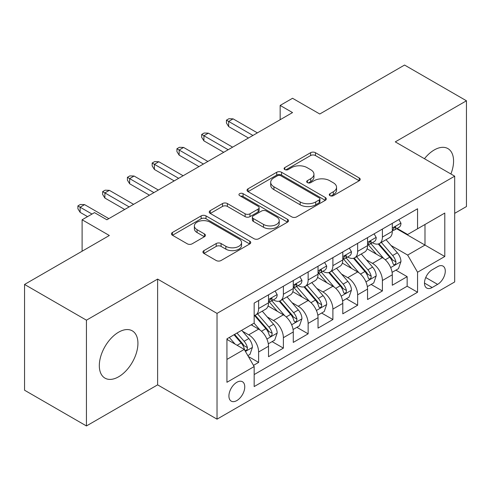 <?xml version="1.0" encoding="UTF-8"?>
<svg xmlns="http://www.w3.org/2000/svg" width="491" height="491" viewBox="0 0 491 491"><rect width="100%" height="100%" fill="white"/><g stroke="black" fill="none" stroke-linecap="round" stroke-linejoin="round"><path stroke-width="0.74" d="M329.989 195.657A2.406 1.387 0 0 0 333.389 195.657L359.209 180.749A3.437 1.982 0 0 0 360.216 179.35A3.437 1.982 0 0 0 359.209 177.945L315.468 152.695A3.437 1.982 0 0 0 310.607 152.695L284.792 167.597A2.406 1.387 0 0 0 284.086 168.579A2.406 1.387 0 0 0 284.792 169.561A2.406 1.387 0 0 0 288.192 169.561L291.531 167.634A10.998 6.346 0 0 1 307.084 167.634L310.729 169.739A10.998 6.346 0 0 1 313.952 174.231A10.998 6.346 0 0 1 310.729 178.718L307.391 180.645A2.406 1.387 0 0 0 306.685 181.627A2.406 1.387 0 0 0 307.391 182.609A2.406 1.387 0 0 0 310.791 182.609L314.136 180.682A10.998 6.346 0 0 1 329.682 180.682L333.328 182.787A10.998 6.346 0 0 1 336.55 187.274A10.998 6.346 0 0 1 333.328 191.766L329.989 193.693A2.406 1.387 0 0 0 329.283 194.675A2.406 1.387 0 0 0 329.989 195.657L329.989 193.693M118.626 376.781A27.306 15.767 120 0 0 136.461 352.716A27.306 15.767 120 0 0 132.275 330.836A27.306 15.767 120 0 0 118.626 332.186A27.306 15.767 120 0 0 100.784 356.251A27.306 15.767 120 0 0 104.97 378.131A27.306 15.767 120 0 0 118.626 376.781M450.891 173.986A27.306 15.767 120 0 0 447.921 148.601A27.306 15.767 120 0 0 434.265 149.951A27.306 15.767 120 0 0 424.445 158.716M236.834 400.576A11.201 6.469 120 0 0 244.156 390.707A11.201 6.469 120 0 0 242.437 381.728A11.201 6.469 120 0 0 236.834 382.286A11.201 6.469 120 0 0 229.518 392.156A11.201 6.469 120 0 0 231.236 401.135A11.201 6.469 120 0 0 236.834 400.576M203.931 250.619A3.437 1.982 0 0 0 202.924 252.024A3.437 1.982 0 0 0 203.931 253.424L216.206 260.512A3.437 1.982 0 0 0 221.067 260.512L249.741 243.953A3.437 1.982 0 0 0 250.741 242.554A3.437 1.982 0 0 0 249.741 241.149L205.999 215.899A3.437 1.982 0 0 0 201.138 215.899L172.464 232.452A3.437 1.982 0 0 0 171.457 233.851A3.437 1.982 0 0 0 172.464 235.257L187.286 243.812A3.437 1.982 0 0 0 192.147 243.812L204.416 236.73A3.437 1.982 0 0 0 205.422 235.324A3.437 1.982 0 0 0 204.416 233.925L197.069 229.678A9.194 5.309 0 0 1 194.375 225.928A9.194 5.309 0 0 1 200.052 221.024A9.194 5.309 0 0 1 210.068 222.171L238.865 238.798A9.194 5.309 0 0 1 241.554 242.554A9.194 5.309 0 0 1 235.883 247.458A9.194 5.309 0 0 1 225.866 246.304L221.067 243.536A3.437 1.982 0 0 0 216.206 243.536L203.931 250.619L203.931 253.424M454.691 213.34L466.45 206.551L466.45 100.784L404.559 65.051L319.77 114.004L292.538 98.28L280.158 105.43L292.538 112.574L106.866 219.772L94.487 212.628L82.107 219.772L82.107 251.214M86.441 320.181L86.441 425.949L157.617 384.858L157.617 279.091L86.441 320.181L24.55 284.449L109.34 235.496L82.107 219.772M157.617 279.091L217.028 313.393L454.691 176.177L454.691 281.951L217.028 419.161L217.028 313.393M466.45 100.784L395.273 141.874L454.691 176.177M291.777 216.881A3.437 1.982 0 0 0 296.638 216.881L325.312 200.322A3.437 1.982 0 0 0 326.319 198.923A3.437 1.982 0 0 0 325.312 197.517L281.57 172.267A3.437 1.982 0 0 0 276.709 172.267L248.035 188.82A3.437 1.982 0 0 0 247.028 190.22A3.437 1.982 0 0 0 248.035 191.625L291.777 216.881M240.615 196.179A2.406 1.387 0 0 1 243.057 196.517L243.057 193.657L287.523 219.336A3.437 1.982 0 0 1 288.53 220.735A3.437 1.982 0 0 1 287.523 222.141L258.849 238.694A3.437 1.982 0 0 1 253.988 238.694L210.252 213.444L210.252 210.633A3.437 1.982 0 0 0 209.246 212.038A3.437 1.982 0 0 0 210.252 213.444M210.252 210.633L222.521 203.55A3.437 1.982 0 0 1 227.382 203.55L245.119 213.794A3.437 1.982 0 0 0 249.98 213.794L258.119 209.092A3.437 1.982 0 0 0 259.125 207.687A3.437 1.982 0 0 0 258.119 206.288L239.651 195.621A2.406 1.387 0 0 1 238.951 194.639A2.406 1.387 0 0 1 240.437 193.356A2.406 1.387 0 0 1 243.057 193.657M86.441 425.949L24.55 390.216L24.55 284.449M253.485 365.384L258.622 362.419L248.348 356.484M242.505 331.241L248.716 334.831A14.006 8.083 60 0 1 258.622 351.986L268.522 346.265L268.522 356.699L283.375 348.125L272.112 341.619M267.257 316.947L273.475 320.537A14.006 8.083 60 0 1 283.375 337.691L293.28 331.971L293.28 342.405L308.133 333.831L296.871 327.325M292.016 302.659L298.233 306.243A14.006 8.083 60 0 1 308.133 323.397L318.033 317.677L318.033 328.111L332.892 319.537L321.623 313.037M316.769 288.364L322.986 291.955A14.006 8.083 60 0 1 332.892 309.103L342.792 303.389L342.792 313.823L357.644 305.242L346.382 298.743M341.527 274.07L347.745 277.661A14.006 8.083 60 0 1 357.644 294.809L367.55 289.095L367.55 299.528L382.403 290.954L382.403 280.521A14.006 8.083 -120 0 0 372.497 263.366L366.286 259.776M371.141 284.449L382.403 290.954M268.522 346.265A14.006 8.083 -120 0 0 258.622 329.111L251.196 324.827M293.28 331.971A14.006 8.083 -120 0 0 283.375 314.823L268.068 305.979M318.033 317.677A14.006 8.083 -120 0 0 308.133 300.529L292.826 291.691M342.792 303.389A14.006 8.083 -120 0 0 332.892 286.235L317.579 277.397M367.55 289.095A14.006 8.083 -120 0 0 357.644 271.94L342.337 263.102M437.61 266.656L432.16 269.798A10.851 6.266 120 0 0 425.071 279.361A10.851 6.266 120 0 0 426.734 288.057A10.851 6.266 120 0 0 432.16 287.523L437.61 284.375A10.851 6.266 120 0 0 444.699 274.813A10.851 6.266 120 0 0 443.035 266.116A10.851 6.266 120 0 0 437.61 266.656M226.934 359.412L244.26 349.408L254.166 366.562L254.166 386.57L417.559 292.237L417.559 272.229L407.653 255.075L391.039 245.488M254.166 366.562L226.934 382.286L226.934 338.833L254.166 323.109L254.166 303.1L417.559 208.767L417.559 228.775L444.791 213.057L444.791 256.505L417.559 272.229M273.346 299.878L273.475 299.958A14.006 8.083 60 0 0 280.478 300.652L290.377 294.931A14.006 8.083 -120 0 0 293.28 288.524L293.28 280.514M298.098 285.59L298.233 285.664A14.006 8.083 60 0 0 305.23 286.357L315.136 280.637A14.006 8.083 -120 0 0 318.033 274.23L318.033 266.226M322.857 271.296L322.986 271.37A14.006 8.083 60 0 0 329.989 272.063L339.895 266.349A14.006 8.083 -120 0 0 342.792 259.935L342.792 251.932M347.616 257.002L347.745 257.075A14.006 8.083 60 0 0 354.748 257.769L364.647 252.055A14.006 8.083 -120 0 0 367.55 245.641L367.55 237.638M254.166 374.565L407.156 286.235L407.156 276.66L392.303 285.234L392.303 274.8A14.006 8.083 -120 0 0 382.403 257.646L367.09 248.808M372.368 242.707L372.497 242.787A14.006 8.083 -120 0 0 379.5 243.481A14.006 8.083 -120 0 0 382.403 237.067L382.403 229.064M379.5 243.481L389.406 237.761A14.006 8.083 -120 0 0 392.303 231.347L392.303 223.344M258.622 300.529L258.622 308.532A14.006 8.083 60 0 1 255.719 314.94A14.006 8.083 60 0 1 254.166 315.51M255.719 314.94L265.625 309.226A14.006 8.083 -120 0 0 268.522 302.812L268.522 294.809M283.375 286.235L283.375 294.238A14.006 8.083 60 0 1 280.478 300.652M308.133 271.94L308.133 279.944A14.006 8.083 60 0 1 305.23 286.357M332.892 257.646L332.892 265.656A14.006 8.083 60 0 1 329.989 272.063M357.644 243.358L357.644 251.361A14.006 8.083 60 0 1 354.748 257.769M357.644 294.809L357.644 305.242M332.892 309.103L332.892 319.537M308.133 323.397L308.133 333.831M283.375 337.691L283.375 348.125M258.622 351.986L258.622 362.419M244.26 349.408L226.934 339.404M407.653 255.075L424.985 245.07L424.985 224.491L444.791 213.057M396.63 228.702L444.791 256.505M397.127 228.419L407.653 234.495L417.559 228.775M157.617 384.858L217.028 419.161M280.158 105.43L280.158 119.724M395.893 270.154L407.156 276.66M407.156 286.235L417.559 292.237M330.952 195.995L333.328 194.626A10.998 6.346 0 0 0 336.55 190.134L336.55 187.274M313.952 174.231L313.952 177.085A10.998 6.346 0 0 1 310.729 181.578L308.348 182.953M359.167 180.78L315.468 155.549A3.437 1.982 0 0 0 310.607 155.549L285.75 169.904M325.263 200.353L281.57 175.121A3.437 1.982 0 0 0 276.709 175.121L248.084 191.65M319.236 199.905A2.406 1.387 0 0 0 319.942 198.923A2.406 1.387 0 0 0 319.236 197.941L280.84 175.772A2.406 1.387 0 0 0 277.44 175.772L273.917 177.803A10.998 6.346 0 0 0 270.694 182.296A10.998 6.346 0 0 0 273.917 186.783L300.161 201.936A10.998 6.346 0 0 0 315.713 201.936L319.236 199.905L319.236 202.758A2.406 1.387 0 0 0 319.942 201.776L319.942 198.923M270.694 182.296L270.694 185.156A10.998 6.346 0 0 0 273.917 189.643L273.917 186.783M319.236 202.758L315.713 204.796A10.998 6.346 0 0 1 300.161 204.796L273.917 189.643M210.295 213.468L222.521 206.41L222.521 203.55M259.125 207.687L259.125 210.547A3.437 1.982 0 0 1 258.119 211.952L249.98 216.648A3.437 1.982 0 0 1 245.119 216.648L227.382 206.41A3.437 1.982 0 0 0 222.521 206.41M243.057 196.517L287.481 222.165M263.526 224.418A9.194 5.309 0 0 0 273.548 225.572A9.194 5.309 0 0 0 279.219 220.668A9.194 5.309 0 0 0 276.531 216.912L266.386 211.056A3.437 1.982 0 0 0 261.525 211.056L253.381 215.758A3.437 1.982 0 0 0 252.374 217.157A3.437 1.982 0 0 0 253.381 218.563L263.526 224.418L263.526 227.278A9.194 5.309 0 0 0 273.548 228.425A9.194 5.309 0 0 0 279.219 223.522L279.219 220.668M252.374 217.157L252.374 220.017A3.437 1.982 0 0 0 253.381 221.423L253.381 218.563M263.526 227.278L253.381 221.423M241.554 242.554L241.554 245.408A9.194 5.309 0 0 1 235.883 250.312A9.194 5.309 0 0 1 225.866 249.164L221.067 246.39A3.437 1.982 0 0 0 216.206 246.39L203.98 253.448M194.375 225.928L194.375 228.788A9.194 5.309 0 0 0 197.069 232.538L197.069 229.678M204.373 236.754L197.069 232.538M249.692 243.984L205.999 218.753A3.437 1.982 0 0 0 201.138 218.753L172.507 235.281M392.094 272.345L398.496 268.657L400.969 261.507A9.28 5.358 -120 0 0 397.354 252.797L386.043 239.7M383.778 258.554L370.852 243.585M376.419 254.197L368.919 245.506A22.23 12.834 -120 0 0 368.232 244.733M378.242 243.984L389.682 257.229A9.28 5.358 60 0 1 392.99 263.618L393.665 264.717L394.917 264.545L395.758 263.52L395.961 261.906A9.28 5.358 -120 0 0 392.653 255.51L381.341 242.419M378.911 243.763L391.204 257.996A4.726 2.731 60 0 1 392.395 259.849L395.961 261.906M398.864 219.557L400.969 223.202A9.28 5.358 60 0 1 399.048 227.308L394.347 230.021A9.28 5.358 -120 0 0 395.961 227.885L395.764 227.063L394.604 227.296L392.99 229.604A9.28 5.358 60 0 1 392.303 230.923M392.616 230.457L392.653 230.457A9.28 5.358 -120 0 0 394.347 230.021M252.926 135.442L228.665 121.437L228.665 126.58L226.437 123.008L226.437 120.148L228.665 121.437L233.121 118.865L257.382 132.871M228.665 126.58L248.471 138.014M226.437 120.148L228.91 118.724L233.121 118.865M367.342 286.64L373.737 282.945L376.21 275.801A9.28 5.358 -120 0 0 372.601 267.092L361.29 253.994M359.019 272.849L346.094 257.879M351.666 268.491L344.16 259.8A22.23 12.834 -120 0 0 343.473 259.027M353.483 258.272L364.923 271.523A9.28 5.358 60 0 1 368.232 277.912L368.907 279.011L370.159 278.833L371 277.814L371.202 276.194A9.28 5.358 -120 0 0 367.894 269.805L356.583 256.707M354.158 258.057L366.452 272.29A4.726 2.731 60 0 1 367.642 274.138L371.202 276.194M342.583 300.934L348.984 297.239L351.458 290.095A9.28 5.358 -120 0 0 347.843 281.38L336.531 268.289M334.267 287.143L321.335 272.174M326.908 282.779L319.408 274.095A22.23 12.834 -120 0 0 318.714 273.321M328.731 272.566L340.171 285.811A9.28 5.358 60 0 1 343.479 292.206L344.154 293.305L345.406 293.127L346.247 292.108L346.45 290.488A9.28 5.358 -120 0 0 343.141 284.099L331.83 271.001M329.4 272.352L341.693 286.584A4.726 2.731 60 0 1 342.884 288.432L346.45 290.488M317.83 315.228L324.226 311.533L326.699 304.389A9.28 5.358 -120 0 0 323.084 295.674L311.773 282.577M309.508 301.431L296.582 286.468M302.155 297.073L294.649 288.389A22.23 12.834 -120 0 0 293.962 287.616M303.972 286.861L315.412 300.105A9.28 5.358 60 0 1 318.72 306.494L319.395 307.599L320.648 307.421L321.488 306.402L321.691 304.782A9.28 5.358 -120 0 0 318.383 298.393L307.071 285.296M304.647 286.646L316.94 300.879A4.726 2.731 60 0 1 318.131 302.726L321.691 304.782M293.072 329.522L299.467 325.828L301.94 318.677A9.28 5.358 -120 0 0 298.332 309.968L287.02 296.871M284.755 315.725L271.824 300.756M277.397 311.368L269.89 302.683A22.23 12.834 -120 0 0 269.203 301.91M279.213 301.155L290.654 314.4A9.28 5.358 60 0 1 293.962 320.789L294.637 321.887L295.895 321.715L296.73 320.697L296.932 319.076A9.28 5.358 -120 0 0 293.624 312.681L282.313 299.59M279.888 300.934L292.182 315.167A4.726 2.731 60 0 1 293.373 317.02L296.932 319.076M374.111 233.851L376.21 237.497A9.28 5.358 60 0 1 374.289 241.603L369.588 244.315A9.28 5.358 -120 0 0 371.202 242.18L371.006 241.357L369.846 241.584L368.232 243.892A9.28 5.358 60 0 1 367.55 245.212M367.857 244.751L367.894 244.751A9.28 5.358 -120 0 0 369.588 244.315M228.168 149.737L203.912 135.731L203.912 140.874L201.684 137.302L201.684 134.442L203.912 135.731L208.368 133.159L232.624 147.165M203.912 140.874L223.712 152.308M201.684 134.442L204.158 133.012L208.368 133.159M349.353 248.145L351.458 251.791A9.28 5.358 60 0 1 349.537 255.891L344.829 258.61A9.28 5.358 -120 0 0 346.45 256.474L346.253 255.651L345.093 255.879L343.479 258.186A9.28 5.358 60 0 1 342.792 259.506M343.105 259.045L343.141 259.045A9.28 5.358 -120 0 0 344.829 258.61M203.415 164.031L179.154 150.025L179.154 155.168L176.926 151.596L176.926 148.736L179.154 150.025L183.609 147.447L207.871 161.459M179.154 155.168L198.959 166.602M176.926 148.736L179.399 147.306L183.609 147.447M324.594 262.44L326.699 266.079A9.28 5.358 60 0 1 324.778 270.185L320.077 272.904A9.28 5.358 -120 0 0 321.691 270.762L321.495 269.94L320.335 270.173L318.72 272.48A9.28 5.358 60 0 1 318.033 273.8M318.346 273.334L318.383 273.334A9.28 5.358 -120 0 0 320.077 272.904M178.656 178.325L154.395 164.313L154.395 169.463L152.167 165.89L152.167 163.03L154.395 164.313L158.851 161.742L183.112 175.747M154.395 169.463L174.201 180.897M152.167 163.03L154.647 161.6L158.851 161.742M299.841 276.728L301.94 280.373A9.28 5.358 60 0 1 300.026 284.479L295.318 287.192A9.28 5.358 -120 0 0 296.932 285.056L296.742 284.234L295.582 284.467L293.962 286.775A9.28 5.358 60 0 1 293.28 288.094M293.587 287.628L293.624 287.628A9.28 5.358 -120 0 0 295.318 287.192M153.904 192.613L129.642 178.607L129.642 183.757L127.415 180.179L127.415 177.325L129.642 178.607L134.098 176.036L158.36 190.042M129.642 183.757L149.448 195.191M127.415 177.325L129.888 175.895L134.098 176.036M268.313 343.81L274.715 340.122L277.188 332.972A9.28 5.358 -120 0 0 273.573 324.263L262.262 311.165M259.997 330.02L254.074 323.164M252.638 325.662L251.674 324.545M254.461 315.443L265.901 328.694A9.28 5.358 60 0 1 269.209 335.083L269.884 336.182L271.136 336.004L271.977 334.985L272.18 333.371A9.28 5.358 -120 0 0 268.872 326.975L257.56 313.878M255.13 315.228L267.423 329.461A4.726 2.731 60 0 1 268.614 331.308L272.18 333.371M275.083 291.022L277.188 294.668A9.28 5.358 60 0 1 275.267 298.774L270.566 301.486A9.28 5.358 -120 0 0 272.18 299.35L271.983 298.528L270.823 298.755L269.209 301.063A9.28 5.358 60 0 1 268.522 302.388M268.835 301.922L268.872 301.922A9.28 5.358 -120 0 0 270.566 301.486M129.145 206.907L104.884 192.902L104.884 198.045L102.656 194.473L102.656 191.613L104.884 192.902L109.34 190.33L133.601 204.336M104.884 198.045L124.689 209.479M102.656 191.613L105.129 190.189L109.34 190.33M247.851 355.625L249.956 354.41L252.429 347.266A9.28 5.358 -120 0 0 248.82 338.557L241.695 330.308M235.048 344.093L229.315 337.458M227.885 339.956L226.934 338.851M234.023 334.739L241.142 342.982A9.28 5.358 60 0 1 244.45 349.377L245.126 350.476L246.378 350.298L247.219 349.279L247.421 347.659A9.28 5.358 -120 0 0 244.113 341.27L236.993 333.027M234.594 334.408L242.671 343.755A4.726 2.731 60 0 1 243.861 345.603L247.421 347.659M92.013 214.058L80.125 207.196L80.125 212.339L77.897 208.767L77.897 205.907L80.125 207.196L84.587 204.624L108.842 218.63M80.125 212.339L87.551 216.629M77.897 205.907L80.377 204.477L84.587 204.624M248.716 334.831L258.622 329.111M273.475 320.537L283.375 314.823M298.233 306.243L308.133 300.529M322.986 291.955L332.892 286.235M347.745 277.661L357.644 271.94M372.497 263.366L382.403 257.646M382.403 237.067L392.303 231.347M258.622 308.532L268.522 302.812M283.375 294.238L293.28 288.524M308.133 279.944L318.033 274.23M332.892 265.656L342.792 259.935M357.644 251.361L367.55 245.641M382.403 280.521L392.303 274.8M425.74 277.525L437.61 284.375M424.488 283.092L432.16 287.523M333.328 194.626L333.328 191.766M307.391 182.609L307.391 180.645M310.729 181.578L310.729 178.718M284.792 169.561L284.792 167.597M310.607 155.549L310.607 152.695M315.468 155.549L315.468 152.695M359.209 180.749L359.209 177.945M248.035 191.625L248.035 188.82M276.709 175.121L276.709 172.267M281.57 175.121L281.57 172.267M325.312 200.322L325.312 197.517M300.161 204.796L300.161 201.936M315.713 204.796L315.713 201.936M227.382 206.41L227.382 203.55M245.119 216.648L245.119 213.794M249.98 216.648L249.98 213.794M258.119 211.952L258.119 209.092M287.523 222.141L287.523 219.336M216.206 246.39L216.206 243.536M221.067 246.39L221.067 243.536M225.866 249.164L225.866 246.304M204.416 236.73L204.416 233.925M172.464 235.257L172.464 232.452M201.138 218.753L201.138 215.899M205.999 218.753L205.999 215.899M249.741 243.953L249.741 241.149M390.683 267.589L400.908 261.685M392.653 255.51L397.354 252.797M385.257 259.782L389.682 257.229M400.908 223.098L392.303 228.063M394.764 227.192L395.961 227.885M365.924 281.883L376.149 275.979M367.894 269.805L372.601 267.092M360.498 274.076L364.923 271.523M341.171 296.177L351.396 290.273M343.141 284.099L347.843 281.38M335.746 288.37L340.171 285.811M316.413 310.472L326.638 304.567M318.383 298.393L323.084 295.674M310.987 302.659L315.412 300.105M291.654 324.76L301.885 318.862M293.624 312.681L298.332 309.968M286.228 316.953L290.654 314.4M376.149 237.386L367.55 242.358M370.005 241.486L371.202 242.18M351.396 251.68L342.792 256.646M345.247 255.78L346.45 256.474M326.638 265.975L318.033 270.94M320.494 270.075L321.691 270.762M301.885 280.269L293.28 285.234M295.735 284.369L296.932 285.056M266.901 339.054L277.127 333.15M268.872 326.975L273.573 324.263M261.476 331.247L265.901 328.694M277.127 294.563L268.522 299.528M270.983 298.657L272.18 299.35M245.439 351.446L252.368 347.444M244.113 341.27L248.82 338.557M237.141 345.296L241.142 342.982"/></g></svg>
